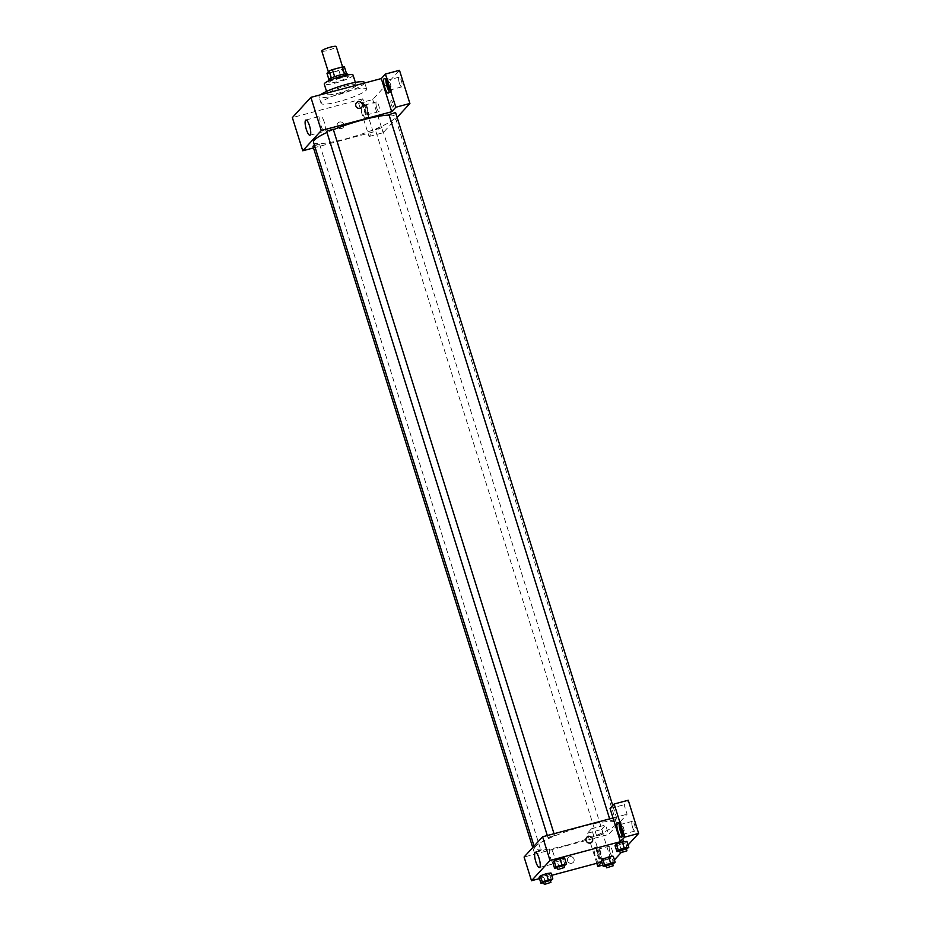 <?xml version="1.0" encoding="UTF-8"?>
<svg xmlns="http://www.w3.org/2000/svg" width="931" height="931" viewBox="0 0 931 931"><rect width="100%" height="100%" fill="white"/><g stroke="black" fill="none" stroke-linecap="round" stroke-linejoin="round"><path stroke-width="0.7" stroke-dasharray="4.66 3.49" d="M321.812 51.065A7.541 1.187 162.6 0 0 327.468 50.495A7.541 1.187 162.6 0 0 336.219 46.55M334.159 71.827A7.541 1.187 162.6 0 0 342.899 67.882A7.541 1.187 162.6 0 0 335.346 68.999A7.541 1.187 162.6 0 0 328.503 72.397A7.541 1.187 162.6 0 0 334.159 71.827M344.412 66.916L342.247 69.278A9.741 1.536 162.6 0 1 338.965 70.64L329.085 73.281A9.741 1.536 162.6 0 1 326.99 73.351M346.6 73.886L344.47 76.389L342.247 69.278M338.965 70.64L341.2 77.75L331.32 80.392L329.085 73.281M341.2 77.75A9.741 1.536 162.6 0 0 344.47 76.389M346.635 74.026A9.741 1.536 162.6 0 0 344.54 74.096L344.517 74.026M331.32 80.392A9.741 1.536 162.6 0 1 329.213 80.462L331.378 78.099A9.741 1.536 162.6 0 1 334.66 76.738L344.54 74.096M347.531 74.236A10.055 1.583 -17.4 0 1 347.31 74.736A10.055 1.583 -17.4 0 1 337.127 79.147A10.055 1.583 -17.4 0 1 328.329 80.252M348.054 77.11A10.055 1.583 162.6 0 0 348.264 76.61A10.055 1.583 162.6 0 0 338.197 78.099A10.055 1.583 162.6 0 0 329.074 82.626A10.055 1.583 162.6 0 0 336.615 81.87A10.055 1.583 162.6 0 0 348.054 77.11M329.213 80.462L328.887 79.438M353.07 75.108A15.094 2.386 -17.4 0 1 352.756 75.853A15.094 2.386 -17.4 0 1 337.476 82.463A15.094 2.386 -17.4 0 1 324.267 84.127M355.91 85.931A15.094 2.386 -17.4 0 1 340.63 92.541A15.094 2.386 -17.4 0 1 327.421 94.206A15.094 2.386 -17.4 0 1 341.118 87.421A15.094 2.386 -17.4 0 1 356.224 85.175A15.094 2.386 -17.4 0 1 355.91 85.931M364.626 82.545A23.892 3.771 -17.4 0 1 364.126 83.732A23.892 3.771 -17.4 0 1 339.931 94.194A23.892 3.771 -17.4 0 1 319.03 96.836A23.892 3.771 -17.4 0 1 320.485 94.799M366.162 90.249A23.892 3.771 162.6 0 0 366.663 89.062A23.892 3.771 162.6 0 0 342.736 92.611A23.892 3.771 162.6 0 0 321.067 103.353A23.892 3.771 162.6 0 0 338.977 101.549A23.892 3.771 162.6 0 0 366.162 90.249M358.656 103.306L369.048 136.496L373.168 131.993L362.776 98.814L358.656 103.306L372.737 99.547L399.492 70.302M362.776 98.814L292.357 117.609M312.956 146.214L319.577 144.142L314.434 145.259M388.96 114.629L395.582 112.558M369.048 136.496L383.141 132.726L397.118 117.446M373.168 131.993L313.491 147.924M326.618 131.271L333.24 129.2M377.893 129.304L381.919 127.5L375.286 129.572L377.893 129.304M313.468 142.175A42.756 6.75 162.6 0 0 345.517 138.952A42.756 6.75 162.6 0 0 395.07 116.596A42.756 6.75 162.6 0 0 389.1 115.083M333.391 129.677A42.756 6.75 162.6 0 0 326.979 132.446M343.772 124.428A3.456 3.293 42.4 0 0 338 122.95A3.456 3.293 42.4 0 0 338.325 127.722A3.456 3.293 42.4 0 0 343.772 124.428A3.456 3.293 -137.6 0 1 338.325 127.722A3.456 3.293 -137.6 0 1 341.235 122.031A3.456 3.293 -137.6 0 1 343.772 124.428M372.737 99.547L383.141 132.726M361.461 103.434A7.541 1.955 75.1 0 1 361.74 103.248A7.541 1.955 75.1 0 1 365.569 110.033A7.541 1.955 75.1 0 1 365.627 117.83A7.541 1.955 75.1 0 1 361.961 111.639A7.541 1.955 75.1 0 1 361.461 103.434M363.8 102.806A7.541 1.955 -104.9 0 0 364.312 111.01A7.541 1.955 -104.9 0 0 367.978 117.201A7.541 1.955 -104.9 0 0 367.92 109.416A7.541 1.955 -104.9 0 0 364.091 102.619A7.541 1.955 -104.9 0 0 363.8 102.806M367.058 108.787A5.027 1.303 75.1 0 1 367.326 114.769A5.027 1.303 75.1 0 1 364.999 111.045A5.027 1.303 75.1 0 1 364.731 105.052A5.027 1.303 75.1 0 1 367.058 108.787M376.741 107.903A5.027 1.303 -104.9 0 0 379.068 111.639A5.027 1.303 -104.9 0 0 379.022 106.448A5.027 1.303 -104.9 0 0 376.473 101.921A5.027 1.303 -104.9 0 0 376.741 107.903M389.018 91.18A7.541 1.955 -104.9 0 0 390.613 92.448A7.541 1.955 -104.9 0 0 390.555 84.663A7.541 1.955 -104.9 0 0 386.726 77.878A7.541 1.955 -104.9 0 0 386.446 78.053A7.541 1.955 -104.9 0 0 385.969 79.763M386.877 81.474A5.027 1.303 75.1 0 1 387.377 80.299A5.027 1.303 75.1 0 1 389.705 84.034A5.027 1.303 75.1 0 1 389.973 90.028A5.027 1.303 75.1 0 1 388.96 89.26M399.376 83.162A5.027 1.303 -104.9 0 0 401.703 86.886A5.027 1.303 -104.9 0 0 401.668 81.695A5.027 1.303 -104.9 0 0 399.108 77.168A5.027 1.303 -104.9 0 0 399.376 83.162M391.346 104.656A3.456 0.896 -104.9 0 0 392.952 107.228A3.456 0.896 -104.9 0 0 392.929 103.655A3.456 0.896 -104.9 0 0 391.171 100.548A3.456 0.896 -104.9 0 0 391.346 104.656A3.456 0.896 75.1 0 1 391.16 100.548A3.456 0.896 75.1 0 1 392.917 103.655A3.456 0.896 75.1 0 1 392.952 107.228A3.456 0.896 75.1 0 1 391.346 104.656M324.209 121.961A7.855 2.037 -104.9 0 0 320.567 116.119A7.855 2.037 -104.9 0 0 320.636 124.242A7.855 2.037 -104.9 0 0 324.628 131.306A7.855 2.037 -104.9 0 0 324.209 121.961M356.515 102.701L356.515 102.701A3.456 3.293 42.4 0 0 358.377 108.299A3.456 3.293 42.4 0 0 361.624 107.379L361.624 107.379M566.839 845.185A42.756 6.75 162.6 0 0 616.392 822.841A42.756 6.75 162.6 0 0 573.566 829.195A42.756 6.75 162.6 0 0 534.79 848.409A42.756 6.75 162.6 0 0 566.839 845.185M538.293 850.643L540.899 850.375L534.278 852.459L538.293 850.643M612.877 820.607L616.904 818.803L610.282 820.874L612.877 820.607M599.215 835.549L603.241 833.734L596.62 835.817L599.215 835.549M550.535 837.248L554.562 835.444L547.94 837.516L550.535 837.248M601.845 862.013L594.49 838.237L608.571 834.479L627.098 814.218L624.131 804.745L628.25 800.241M596.818 863.293L587.403 833.257L591.522 828.753L594.49 838.237L524.083 857.032M613.017 817.977L627.098 814.218M621.582 839.343A3.456 0.896 -104.9 0 0 623.188 841.903A3.456 0.896 -104.9 0 0 623.165 838.342A3.456 0.896 -104.9 0 0 621.408 835.223A3.456 0.896 -104.9 0 0 621.582 839.343A3.456 0.896 75.1 0 1 621.396 835.223A3.456 0.896 75.1 0 1 623.153 838.342A3.456 0.896 75.1 0 1 623.188 841.915A3.456 0.896 75.1 0 1 621.582 839.343M632.58 827.322A5.027 1.303 -104.9 0 0 634.907 831.057A5.027 1.303 -104.9 0 0 634.872 825.855A5.027 1.303 -104.9 0 0 632.312 821.328A5.027 1.303 -104.9 0 0 632.58 827.322M609.945 852.063A5.027 1.303 -104.9 0 0 612.272 855.798A5.027 1.303 -104.9 0 0 612.237 850.608A5.027 1.303 -104.9 0 0 609.677 846.081A5.027 1.303 -104.9 0 0 609.945 852.063M587.403 833.257L601.484 829.498L611.888 862.676L614.425 859.907M620.744 852.994L628.088 844.964M601.484 829.498L605.604 824.994L608.571 834.479M620.081 825.634A5.027 1.303 75.1 0 1 620.581 824.47A5.027 1.303 75.1 0 1 622.909 828.206A5.027 1.303 75.1 0 1 623.176 834.188A5.027 1.303 75.1 0 1 622.164 833.42M622.234 835.351A7.541 1.955 -104.9 0 0 623.828 836.62A7.541 1.955 -104.9 0 0 623.77 828.823A7.541 1.955 -104.9 0 0 619.93 822.038A7.541 1.955 -104.9 0 0 619.65 822.213A7.541 1.955 -104.9 0 0 619.185 823.935M598.214 855.205A5.027 1.303 75.1 0 1 597.946 849.212A5.027 1.303 75.1 0 1 600.495 853.739A5.027 1.303 75.1 0 1 600.542 858.941A5.027 1.303 75.1 0 1 598.214 855.205M597.015 846.966A7.541 1.955 -104.9 0 0 597.516 855.17A7.541 1.955 -104.9 0 0 601.182 861.361A7.541 1.955 -104.9 0 0 601.123 853.576A7.541 1.955 -104.9 0 0 597.295 846.791A7.541 1.955 -104.9 0 0 597.015 846.966M594.665 847.594A7.541 1.955 75.1 0 1 594.944 847.408A7.541 1.955 75.1 0 1 598.773 854.204A7.541 1.955 75.1 0 1 598.842 861.99A7.541 1.955 75.1 0 1 595.165 855.798A7.541 1.955 75.1 0 1 594.665 847.594M602.811 865.097L611.888 862.676M591.522 828.753L605.604 824.994M610.049 808.504L624.131 804.745M622.362 842.078L626.959 841.391L625.632 842.858L615.077 845.674M560.02 858.719L564.617 858.045M564.628 858.033L563.29 859.499L557.343 861.64L552.735 862.315L557.343 861.64L563.29 859.499L564.628 858.033M546.346 873.65L550.954 872.975L549.627 874.442L539.072 877.258L549.627 874.442L550.966 872.975M606.011 859.941L601.414 860.616L611.97 857.8L606.011 859.941L607.873 865.865L606.116 866.121M608.688 857.009L613.296 856.334L611.97 857.8L613.308 856.334M551.699 875.338L539.48 878.596M553.701 854.262A7.855 2.037 -104.9 0 0 550.058 848.432A7.855 2.037 -104.9 0 0 550.128 856.555A7.855 2.037 -104.9 0 0 554.12 863.619A7.855 2.037 -104.9 0 0 554.899 860.558A7.855 2.037 -104.9 0 0 553.701 854.262M574.008 859.115A3.456 3.293 42.4 0 0 568.236 857.637A3.456 3.293 42.4 0 0 568.562 862.409A3.456 3.293 42.4 0 0 574.008 859.115A3.456 3.293 -137.6 0 1 568.562 862.409A3.456 3.293 -137.6 0 1 571.471 856.706A3.456 3.293 -137.6 0 1 574.008 859.115M586.751 837.388L586.751 837.388A3.456 3.293 42.4 0 0 588.613 842.986A3.456 3.293 42.4 0 0 591.86 842.055L591.86 842.055M550.419 880.749L543.774 882.763M543.553 882.076L550.186 880.004M551.478 880.365L549.627 874.442M545.531 882.507L543.681 876.583M564.081 865.807L557.436 867.82M557.227 867.145L563.849 865.062M565.152 865.423L563.29 859.499M559.194 867.564L557.343 861.64M612.749 864.108L607.873 865.865M605.895 865.434L612.517 863.363M613.82 863.724L611.97 857.8M626.423 849.165L619.778 851.178M619.569 850.492L626.191 848.42M626.97 841.391L625.632 842.858L619.685 844.999L615.065 845.674M627.494 848.781L625.632 842.858M621.536 850.922L619.685 844.999M342.608 66.951L342.899 67.882M348.264 76.61L347.74 74.911M329.074 82.626L328.538 80.927M356.224 85.175L355.351 82.382M327.421 94.206L326.548 91.413M366.663 89.062L364.766 82.975M321.067 103.353L319.03 96.836M365.627 117.83L367.978 117.201M361.74 103.248L364.091 102.619M376.473 101.921L364.731 105.052M379.068 111.639L367.326 114.769M388.274 93.077L390.613 92.448M384.375 78.495L386.726 77.878M399.108 77.168L387.377 80.299M401.703 86.886L389.973 90.028M309.953 135.216L324.628 131.306M305.903 120.029L320.567 116.119M616.392 822.841L395.07 116.596M534.79 848.409L534.068 846.104M532.741 847.559L534.278 852.459M319.577 144.142L540.899 850.375M616.904 818.803L612.749 805.548M610.282 820.874L609.654 818.884M603.241 833.734L381.919 127.5M596.62 835.817L375.286 129.572M554.562 835.444L554.026 833.734M547.94 837.516L547.312 835.526M632.312 821.328L620.581 824.47M634.907 831.057L623.176 834.188M621.477 837.237L623.828 836.62M617.59 822.667L619.93 822.038M609.677 846.081L597.946 849.212M612.272 855.798L600.542 858.941M598.842 861.99L601.182 861.361M594.944 847.408L597.295 846.791M539.456 867.529L554.12 863.619M535.395 852.342L550.058 848.432"/><path stroke-width="1.4" d="M342.608 66.951L336.219 46.55A7.541 1.187 162.6 0 0 328.655 47.667A7.541 1.187 162.6 0 0 321.812 51.065L328.34 71.885M328.887 79.438L326.99 73.351L329.155 70.989A9.741 1.536 162.6 0 1 332.425 69.627L342.305 66.985A9.741 1.536 162.6 0 1 344.412 66.916L346.6 73.886M328.538 80.927L328.329 80.252A10.055 1.583 -17.4 0 1 337.453 75.737A10.055 1.583 -17.4 0 1 347.531 74.236L347.74 74.911M331.366 78.029L329.155 70.989M344.517 74.026L342.305 66.985M334.648 76.691L332.425 69.627M326.548 91.413L324.267 84.127A15.094 2.386 -17.4 0 1 337.953 77.343A15.094 2.386 -17.4 0 1 353.07 75.108L355.351 82.382M320.485 94.799A23.892 3.771 -17.4 0 1 345.389 84.709A23.892 3.771 -17.4 0 1 364.626 82.545L364.766 82.975M313.491 147.924L302.75 150.787L292.357 117.609L310.884 97.359L381.291 78.565L385.411 74.061L399.492 70.302L409.896 103.481L397.118 117.446M355.84 105.901A3.456 3.293 -137.6 0 1 361.298 102.608A3.456 3.293 -137.6 0 1 358.377 108.299A3.456 3.293 -137.6 0 1 355.84 105.901M302.75 150.787L321.276 130.538L391.695 111.743L381.291 78.565M321.276 130.538L310.884 97.359M314.434 145.259L312.956 146.214L532.741 847.559M612.749 805.548L395.582 112.558L388.96 114.629L609.654 818.884M385.411 74.061L395.815 107.24L409.896 103.481M395.815 107.24L391.695 111.743M554.026 833.734L333.24 129.2L326.618 131.271L547.312 835.526M389.1 115.083A42.756 6.75 162.6 0 0 333.391 129.677M326.979 132.446A42.756 6.75 162.6 0 0 313.468 142.175L534.068 846.104M309.534 125.871A7.855 2.037 75.1 0 1 309.953 135.216A7.855 2.037 75.1 0 1 305.962 128.152A7.855 2.037 75.1 0 1 305.903 120.029A7.855 2.037 75.1 0 1 309.534 125.871M384.096 78.681A7.541 1.955 75.1 0 1 384.375 78.495A7.541 1.955 75.1 0 1 388.215 85.291A7.541 1.955 75.1 0 1 388.274 93.077A7.541 1.955 75.1 0 1 384.608 86.886A7.541 1.955 75.1 0 1 384.096 78.681M385.969 79.763A7.541 1.955 -104.9 0 0 389.018 91.18M388.96 89.26A5.027 1.303 75.1 0 1 387.645 86.292A5.027 1.303 75.1 0 1 386.877 81.474M361.624 107.379A3.456 3.293 42.4 0 0 361.298 102.608A3.456 3.293 42.4 0 0 356.515 102.701M539.48 878.596L531.508 880.726L524.083 857.032L542.598 836.783L613.017 817.977L610.049 808.504L614.157 804L624.561 837.178L620.442 841.682L613.017 817.977M614.157 804L628.25 800.241L638.643 833.42L628.088 844.964M614.425 859.907L620.744 852.994M622.164 833.42A5.027 1.303 75.1 0 1 620.849 830.452A5.027 1.303 75.1 0 1 620.081 825.634M619.185 823.935A7.541 1.955 -104.9 0 0 622.234 835.351M617.3 822.841A7.541 1.955 75.1 0 1 617.59 822.667A7.541 1.955 75.1 0 1 621.419 829.451A7.541 1.955 75.1 0 1 621.477 837.237A7.541 1.955 75.1 0 1 617.812 831.046A7.541 1.955 75.1 0 1 617.3 822.841M596.818 863.293L597.807 866.435L601.845 862.013M597.807 866.435L602.811 865.097M624.561 837.178L638.643 833.42M619.778 851.178L616.927 851.597L615.065 845.674L616.403 844.219L622.35 842.078L626.97 841.391L628.821 847.315L626.423 849.165M557.436 867.82L554.585 868.239L552.723 862.315L554.061 860.861L560.008 858.719L564.628 858.033L566.479 863.956L564.081 865.807M543.774 882.763L540.923 883.182L539.061 877.258L540.399 875.792L546.346 873.65L550.966 872.975L552.816 878.899L550.419 880.749M606.116 866.121L603.265 866.54L601.403 860.616L602.741 859.15L608.688 857.009L613.308 856.334L615.158 862.257L612.749 864.108M531.508 880.726L550.023 860.477L620.442 841.682M601.822 861.955L551.699 875.338M539.037 858.184A7.855 2.037 75.1 0 1 539.456 867.529A7.855 2.037 75.1 0 1 535.453 860.465A7.855 2.037 75.1 0 1 535.395 852.342A7.855 2.037 75.1 0 1 539.037 858.184M550.023 860.477L542.598 836.783M586.076 840.588A3.456 3.293 -137.6 0 1 591.534 837.295A3.456 3.293 -137.6 0 1 588.613 842.986A3.456 3.293 -137.6 0 1 586.076 840.588M591.86 842.055A3.456 3.293 42.4 0 0 591.534 837.295A3.456 3.293 42.4 0 0 586.751 837.388M540.923 883.182L542.261 881.727L552.816 878.899M550.919 882.379L550.186 880.004L543.553 882.076L544.298 884.45L550.919 882.379L544.298 884.45M548.208 879.586L546.346 873.65L540.399 875.792L539.061 877.258M542.261 881.727L540.399 875.792M554.585 868.239L555.923 866.784L566.479 863.956M564.593 867.436L563.849 865.062L557.227 867.145L557.96 869.507L564.593 867.436L557.96 869.507M561.87 864.643L560.02 858.719L554.061 860.861L552.723 862.315M555.923 866.784L554.061 860.861M603.265 866.54L604.603 865.074L615.158 862.257M613.261 865.737L612.517 863.363L605.895 865.434L606.64 867.808L613.261 865.737L606.64 867.808M610.55 862.944L608.688 857.009L602.741 859.15L601.403 860.616M604.603 865.074L602.741 859.15M616.927 851.597L618.265 850.143L624.212 848.001L628.821 847.315M626.935 850.794L626.191 848.42L619.569 850.492L620.302 852.866L626.935 850.794L620.302 852.866M624.212 848.001L622.362 842.078L616.403 844.219L615.065 845.674M618.265 850.143L616.403 844.219"/></g></svg>
